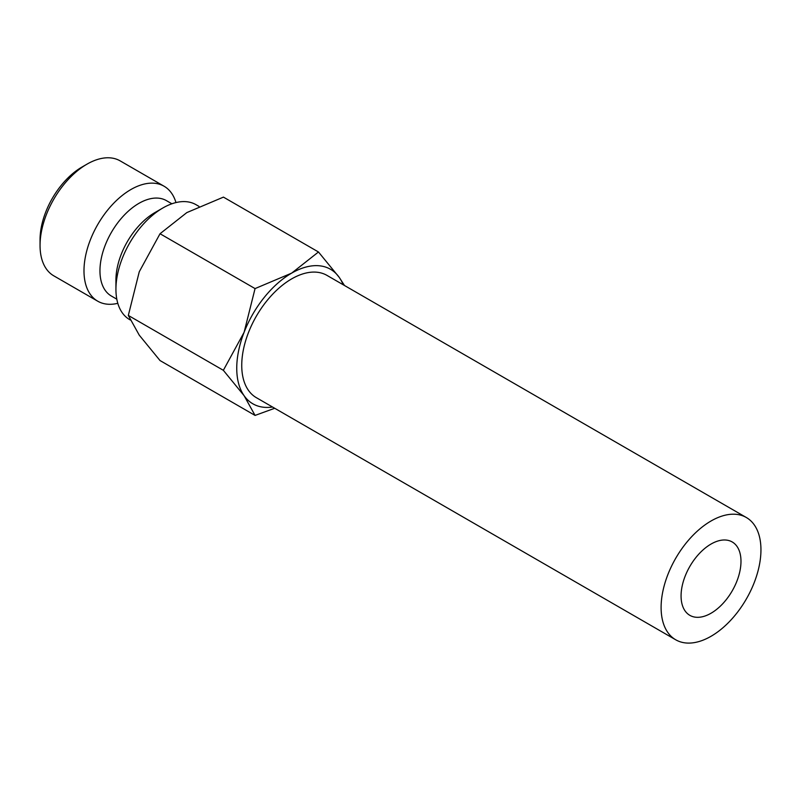 <?xml version="1.0" encoding="UTF-8"?>
<svg xmlns="http://www.w3.org/2000/svg" width="801" height="801" viewBox="0 0 801 801"><rect width="100%" height="100%" fill="white"/><g stroke="black" fill="none" stroke-linecap="round" stroke-linejoin="round"><path stroke-width="1.2" d="M198.958 206.378L196.045 204.696A66.363 38.318 120 0 0 162.863 207.98L154.873 212.595A55.069 31.8 120 0 0 115.935 280.04L115.935 289.261A66.363 38.318 120 0 0 129.682 319.639L130.263 319.979M171.875 203.784L166.438 200.64A55.069 31.8 120 0 0 123.995 215.399A55.069 31.8 120 0 0 99.955 270.818A55.069 31.8 120 0 0 111.369 296.03L116.806 299.173M175.97 202.573A66.363 38.318 120 0 0 164.095 186.243A66.363 38.318 120 0 0 112.951 204.025A66.363 38.318 120 0 0 83.985 270.818A66.363 38.318 120 0 0 97.732 301.196A66.363 38.318 120 0 0 117.807 303.319M164.095 186.243L120.16 160.881A66.363 38.318 120 0 0 86.979 164.165L81.982 167.049A59.304 34.243 120 0 0 40.05 239.689L40.05 245.446A66.363 38.318 120 0 0 53.797 275.834L97.732 301.196M344.5 285.506L339.224 277.366L318.468 251.985L291.664 273.121L255.058 288.59L244.105 332.285L223.349 370.312L244.105 395.694L255.058 415.419L274.713 408.27M343.148 284.725A77.667 44.836 120 0 0 339.224 277.366A77.667 44.836 120 0 0 291.664 273.121A77.667 44.836 120 0 0 244.105 332.285A77.667 44.836 120 0 0 236.746 368.24A77.667 44.836 120 0 0 244.105 395.694A77.667 44.836 120 0 0 272.54 407.018M255.058 415.419L160.03 360.55L139.264 335.168L128.32 315.444L139.264 271.759L160.03 233.732L186.823 212.595L223.439 197.116L318.468 251.985M675.724 639.789L256.36 397.676A70.598 40.761 -60 0 1 241.742 365.356A70.598 40.761 -60 0 1 272.56 294.307A70.598 40.761 -60 0 1 326.968 275.384L746.332 517.506A70.598 40.761 120 0 0 691.924 536.42A70.598 40.761 120 0 0 661.105 607.468A70.598 40.761 120 0 0 675.724 639.789A70.598 40.761 120 0 0 730.132 620.875A70.598 40.761 120 0 0 760.95 549.826A70.598 40.761 120 0 0 746.332 517.506M740.985 561.351A42.363 24.461 -60 0 1 722.492 603.984A42.363 24.461 -60 0 1 689.841 615.338A42.363 24.461 -60 0 1 681.07 595.944A42.363 24.461 -60 0 1 699.563 553.311A42.363 24.461 -60 0 1 732.204 541.957A42.363 24.461 -60 0 1 740.985 561.351M160.03 233.732L255.058 288.59M128.32 315.444L223.349 370.312M86.979 164.165A66.363 38.318 120 0 0 40.05 245.446M162.863 207.98A66.363 38.318 120 0 0 115.935 289.261"/></g></svg>
